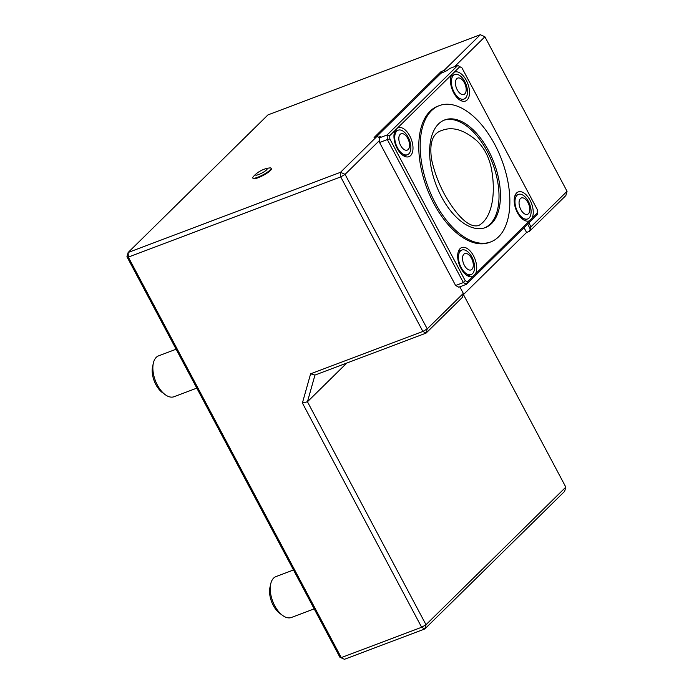 <?xml version="1.0" encoding="UTF-8"?>
<svg xmlns="http://www.w3.org/2000/svg" width="694" height="694" viewBox="0 0 694 694"><rect width="100%" height="100%" fill="white"/><g stroke="black" fill="none" stroke-linecap="round" stroke-linejoin="round"><path stroke-width="1.04" d="M431.633 159.733C429.118 142.817 432.631 133.022 442.173 130.351C452.549 126.377 464.034 129.795 476.648 140.604C483.996 147.51 488.906 156.775 491.378 168.416C496.227 194.094 491.942 218.116 478.799 225.463C467.218 229.037 453.121 209.866 444.143 193.643C438.461 182.964 434.288 171.661 431.633 159.733M464.338 265.273A8.744 4.711 -110.7 0 1 466.212 253.449A8.744 4.711 -110.7 0 1 473.178 266.565A8.744 4.711 -110.7 0 1 464.338 265.273M520.864 209.657A8.744 4.711 -110.7 0 1 522.738 197.833A8.744 4.711 -110.7 0 1 529.704 210.941A8.744 4.711 -110.7 0 1 520.864 209.657M456.782 78.7A8.744 4.711 -110.7 0 1 465.908 87.01A8.744 4.711 -110.7 0 1 459.723 93.1A8.744 4.711 -110.7 0 1 456.782 78.7M400.62 145.445A8.744 4.711 -110.7 0 1 402.494 133.621A8.744 4.711 -110.7 0 1 409.46 146.729A8.744 4.711 -110.7 0 1 400.62 145.445M461.154 267.563A13.108 7.061 -110.7 0 1 461.883 250.031A13.108 7.061 -110.7 0 1 471.868 257.023A13.108 7.061 -110.7 0 1 471.148 274.555A13.108 7.061 -110.7 0 1 461.154 267.563M517.681 211.939A13.108 7.061 -110.7 0 1 518.409 194.407A13.108 7.061 -110.7 0 1 528.394 201.399A13.108 7.061 -110.7 0 1 527.666 218.931A13.108 7.061 -110.7 0 1 517.681 211.939M453.373 75.446A13.108 7.061 -110.7 0 1 454.778 74.536A13.108 7.061 -110.7 0 1 464.763 81.528A13.108 7.061 -110.7 0 1 464.043 99.069A13.108 7.061 -110.7 0 1 453.382 90.706A13.108 7.061 -110.7 0 1 453.373 75.446M397.436 147.727A13.108 7.061 -110.7 0 1 398.165 130.194A13.108 7.061 -110.7 0 1 408.15 137.186A13.108 7.061 -110.7 0 1 407.43 154.719A13.108 7.061 -110.7 0 1 397.436 147.727M441.531 196.888A57.541 31.004 -110.7 0 1 444.707 119.932A57.541 31.004 -110.7 0 1 494.033 162.812A57.541 31.004 -110.7 0 1 485.358 227.597A57.541 31.004 -110.7 0 1 441.531 196.888M494.779 144.491A72.835 39.237 -110.7 0 1 498.57 236.836A72.835 39.237 -110.7 0 1 490.762 241.902A72.835 39.237 -110.7 0 1 428.319 187.623A72.835 39.237 -110.7 0 1 439.302 105.627A72.835 39.237 -110.7 0 1 494.779 144.491M461.883 250.031L459.333 250.994A13.108 7.061 69.3 0 0 458.344 251.54M467.487 275.761A13.108 7.061 69.3 0 0 468.597 275.518L471.148 274.555M518.409 194.407L515.859 195.37A13.108 7.061 69.3 0 0 514.87 195.916M524.013 220.137A13.108 7.061 69.3 0 0 525.115 219.894L527.666 218.931M454.778 74.536L452.141 75.533A13.108 7.061 69.3 0 0 451.152 76.08M460.296 100.3A13.108 7.061 69.3 0 0 461.397 100.057L464.043 99.069M398.165 130.194L395.615 131.157A13.108 7.061 69.3 0 0 394.626 131.704M403.778 155.924A13.108 7.061 69.3 0 0 404.88 155.682L407.43 154.719M455.62 285.512L463.366 282.579L387.33 139.572L379.575 142.496L455.62 285.512L458.786 287.195L466.533 284.271L463.366 282.579L465.197 280.654L467.435 281.851L466.533 284.271L537.191 214.741L537.338 209.666L461.996 67.951L457.788 65.418L450.042 68.35L446.719 70.745L440.959 73.278L376.651 136.562M490.762 241.902L489.322 242.44A72.835 39.237 -110.7 0 1 426.888 188.169A72.835 39.237 -110.7 0 1 437.871 106.165L439.302 105.627M379.575 142.496L379.384 137.88L387.139 134.948L387.33 139.572L389.855 138.947L465.197 280.654M467.435 281.851L473.013 276.368A15.476 8.337 -110.7 0 1 469.396 276.576A15.476 8.337 -110.7 0 1 459.393 264.978A15.476 8.337 -110.7 0 1 459.237 249.667A15.476 8.337 -110.7 0 1 473.516 255.817A15.476 8.337 -110.7 0 1 475.381 274.035L537.477 212.928M473.013 276.368L475.381 274.035M529.539 220.744A15.476 8.337 -110.7 0 1 525.922 220.952A15.476 8.337 -110.7 0 1 515.92 209.354A15.476 8.337 -110.7 0 1 515.755 194.042A15.476 8.337 -110.7 0 1 530.043 200.193A15.476 8.337 -110.7 0 1 531.899 218.41M461.996 67.951L457.788 65.418L387.139 134.948L389.716 135.686L389.855 138.947M459.758 66.763L454.18 72.245A15.476 8.337 -110.7 0 1 466.325 80.357A15.476 8.337 -110.7 0 1 469.239 95.599A15.476 8.337 -110.7 0 1 462.204 101.124A15.476 8.337 -110.7 0 1 452.323 89.838A15.476 8.337 -110.7 0 1 451.82 74.57L389.716 135.686M454.18 72.245L451.82 74.57M397.662 127.87A15.476 8.337 -110.7 0 1 409.798 135.981A15.476 8.337 -110.7 0 1 412.713 151.223A15.476 8.337 -110.7 0 1 405.678 156.74A15.476 8.337 -110.7 0 1 395.797 145.462A15.476 8.337 -110.7 0 1 395.294 130.194M379.384 137.88L380.451 136.831M378.395 137.108L380.39 136.718M264.006 169.284A6.558 1.284 152 0 1 264.718 169.032A6.558 1.284 152 0 1 265.915 170.481A6.558 1.284 152 0 1 257.569 174.923A6.558 1.284 152 0 1 257.04 173.118A6.558 1.284 152 0 1 264.006 169.284M379.497 140.492L345.074 174.368L427.235 328.887L422.88 331.437L426.047 333.129L314.972 375.064L307.451 401.765L346.783 363.049M427.235 328.887L426.047 333.129L462.464 297.284L463.314 293.389L427.235 328.887M445.435 71.23L443.926 70.545L480.352 34.7L267.953 114.9L128.138 252.495L128.321 257.11L341.274 657.608L421.64 627.263L424.806 628.955L425.995 624.721L565.818 487.127L463.445 294.586M302.393 403.006L421.64 627.263L425.995 624.721L307.451 401.765L302.393 403.006L310.617 373.823L314.972 375.064M344.441 659.3L339.895 657.227L344.441 659.3L424.806 628.955L564.63 491.361L565.818 487.127M530.979 226.799L567.059 191.292L565.862 195.535L529.444 231.371L530.979 226.799L528.906 222.895M567.059 191.292L484.898 36.773L454.527 66.659M530.155 228.829L527.657 224.119M463.141 294.872L526.572 232.455L529.444 231.371M459.818 286.804L463.314 293.389M264.718 169.032A25.496 25.496 0 0 1 269.723 167.931A10.375 2.03 152 0 1 271.111 168.217A10.375 2.03 152 0 1 262.905 174.879A10.375 2.03 152 0 1 252.79 177.959A10.375 2.03 152 0 1 253.327 176.649A25.496 25.496 0 0 1 257.04 173.118M310.617 373.823L422.88 331.437L340.719 176.909L345.074 174.368L340.528 172.294L340.719 176.909L128.321 257.11L126.941 256.728L128.138 252.495L340.528 172.294L376.946 136.449L379.609 137.664M480.352 34.7L484.898 36.773M443.926 70.545L441.054 71.621L374.083 137.533L376.946 136.449M526.572 232.455L524.039 227.684M441.705 72.844L441.054 71.621M271.111 168.217L271.397 168.746A10.375 2.03 152 0 1 263.182 175.409A10.375 2.03 152 0 1 253.067 178.497L252.79 177.959M314.182 608.872L291.402 617.478A21.852 11.772 -110.7 0 1 282.571 615.413L279.691 613.288A17.94 9.664 -110.7 0 1 269.94 587.48L270.703 583.984A21.852 11.772 -110.7 0 1 275.96 576.593L293.501 569.974M282.571 615.413A21.852 11.772 -110.7 0 1 274.755 605.819A21.852 11.772 -110.7 0 1 270.703 583.984M339.895 657.227L126.941 256.728M196.81 388.128L174.02 396.725A21.852 11.772 -110.7 0 1 165.198 394.66A21.852 11.772 -110.7 0 1 157.382 385.066A21.852 11.772 -110.7 0 1 153.331 363.231A21.852 11.772 -110.7 0 1 158.588 355.849L176.12 349.221M165.198 394.66L162.318 392.535A17.94 9.664 -110.7 0 1 152.567 366.727L153.331 363.231M443.995 120.218A57.541 31.004 -110.7 0 1 492.601 163.359A57.541 31.004 -110.7 0 1 484.638 227.849M379.835 136.562L380.139 137.134"/></g></svg>
